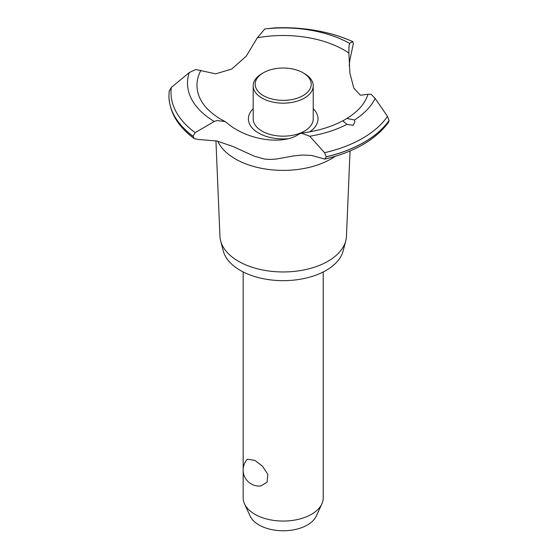 <?xml version="1.0" encoding="UTF-8"?>
<svg xmlns="http://www.w3.org/2000/svg" width="558" height="558" viewBox="0 0 558 558"><rect width="100%" height="100%" fill="white"/><g stroke="black" fill="none" stroke-linecap="round" stroke-linejoin="round"><path stroke-width="0.84" d="M243.176 471.189L243.176 497.952A40.03 23.108 0 0 0 244.53 503.902A40.03 23.108 0 0 0 254.901 514.295A40.03 23.108 0 0 0 293.592 520.272A40.03 23.108 0 0 0 321.882 503.902A40.03 23.108 0 0 0 323.228 497.952L323.228 271.948M247.354 459.206L254.901 460.371L262.448 466.174L267.805 474.293L267.087 482.133L260.914 485.948A16.008 16.008 0 0 1 247.354 459.206M321.882 503.902L316.253 516.108A34.198 19.746 180 0 1 292.078 530.093A34.198 19.746 180 0 1 259.024 524.987A34.198 19.746 180 0 1 250.158 516.108L244.53 503.902M350.04 151.009L346.455 236.32A63.27 36.528 180 0 1 345.772 240.868L343.17 250.856A60.641 35.008 180 0 1 302.171 278.902A60.641 35.008 180 0 1 240.324 270.407A60.641 35.008 180 0 1 223.242 250.856L220.633 240.868A63.27 36.528 180 0 1 219.95 236.32L215.939 140.776M345.772 240.868A63.27 36.528 180 0 1 302.994 270.128A63.27 36.528 180 0 1 238.461 261.263A63.27 36.528 180 0 1 220.633 240.868M335.1 156.386A67.644 39.053 180 0 1 331.04 158.946A67.644 39.053 180 0 1 235.371 158.946A67.644 39.053 180 0 1 217.753 141.202M349.301 44.208L349.552 43.343L352.782 41.662L353.326 43.65L349.775 60.599L349.21 65.795M217.111 141.048L197.874 139.409L194.212 138.586L192.97 136.166L195.174 132.658L214.23 121.477L217.111 120.528L225.16 121.595L227.308 123.206C246.838 139.988 282.543 145.499 298.732 134.269L301.383 133.125L309.718 136.257L324.603 152.704L326.235 156.805L324.763 159.114L311.922 155.487L302.303 155.005L293.452 155.961L276.705 158.981L270.895 159.462L264.59 159.086L254.099 156.128L233.593 146.754L217.111 141.048M274.501 27.9A112.207 64.784 180 0 1 352.782 41.662L352.907 41.676C329.652 31.387 303.524 26.798 274.522 27.9L264.841 28.939L257.336 37.798L246.224 56.212L231.716 69.059L215.695 73.83L195.725 69.513L189.281 72.561L171.334 87.467L169.186 91.247M287.475 138.782A34.805 20.095 180 0 1 258.591 133.048A34.805 20.095 180 0 1 253.186 108.671M257.336 37.798A86.239 49.788 180 0 1 344.181 50.087A86.239 49.788 180 0 1 348.876 53.024C348.931 45.798 349.252 42.757 349.852 43.901M225.16 121.595L221.31 119.503C212.082 114.083 205.511 108.043 201.605 101.396A86.239 49.788 180 0 1 200.936 70.357M353.116 125.313L346.978 124.364L342.863 120.919L346.832 118.477L354.567 119.984L354.874 121.923L353.116 125.313M324.763 159.114C354.337 152.104 375.632 139.779 388.654 122.139L389.072 120.521L387.496 116.392L375.164 98.473L371.147 94.33L368.036 94.253A86.239 49.788 180 0 1 364.806 101.396C361.165 107.596 355.174 113.288 346.832 118.477M368.036 94.253L360.405 95.237L353.786 88.045L349.915 73.237L348.876 53.024M313.226 108.671A34.805 20.095 180 0 1 309.718 131.862M304.431 73.579L303.015 72.763L304.431 73.579A30.02 17.333 180 0 1 313.226 85.834L313.226 118.84A30.02 17.333 180 0 1 294.694 134.855A30.02 17.333 180 0 1 261.974 131.095A30.02 17.333 180 0 1 253.186 118.84L253.186 85.834A30.02 17.333 180 0 1 261.974 73.579L263.39 72.763A28.019 16.175 0 0 0 263.39 95.634A28.019 16.175 0 0 0 303.015 95.634A28.019 16.175 0 0 0 303.015 72.763A28.019 16.175 0 0 0 263.39 72.763M313.226 85.834A30.02 17.333 180 0 1 294.694 101.842A30.02 17.333 180 0 1 261.974 98.089A30.02 17.333 180 0 1 253.186 85.834M389.072 120.521A114.278 65.977 180 0 1 364.011 142.332A114.278 65.977 180 0 1 326.235 156.805M389.072 120.591A114.278 65.977 180 0 1 364.011 142.402A114.278 65.977 180 0 1 326.235 156.868M346.978 124.364A95.704 55.256 180 0 1 309.718 136.257M387.496 116.392A112.207 64.784 180 0 1 362.547 138.293A112.207 64.784 180 0 1 324.603 152.704M375.164 98.473A95.704 55.256 180 0 1 354.567 119.984M192.97 136.236A114.278 65.977 180 0 1 168.928 95.892A114.278 65.977 180 0 1 168.928 95.746A114.278 65.977 180 0 1 168.928 95.711A114.278 65.977 180 0 1 168.928 95.285L169.207 90.898M192.97 136.166A114.278 65.977 180 0 1 168.928 95.683L168.928 95.746M195.174 132.658A112.207 64.784 180 0 1 171.334 87.467M214.23 121.477A95.704 55.256 180 0 1 189.281 72.561M264.841 28.939A95.704 55.256 180 0 1 349.552 43.343M243.176 271.948L243.176 468.88M323.228 443.408A16.008 16.008 0 0 0 323.228 441.106M343.128 120.605C331.347 126.931 317.432 131.109 301.383 133.125M194.212 138.586C177.828 126.436 169.402 112.207 168.928 95.892"/></g></svg>
